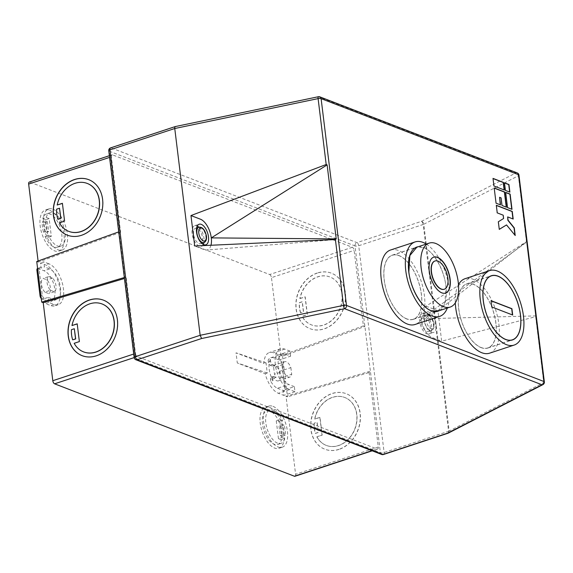 <?xml version="1.0" encoding="UTF-8"?>
<svg xmlns="http://www.w3.org/2000/svg" width="573" height="573" viewBox="0 0 573 573"><rect width="100%" height="100%" fill="white"/><g stroke="black" fill="none" stroke-linecap="round" stroke-linejoin="round"><path stroke-width="0.43" stroke-dasharray="2.87 2.15" d="M193.581 234.264A8.108 3.997 -108.2 0 1 195.508 228.283A8.108 3.997 -108.2 0 1 202.52 237.709A8.108 3.997 -108.2 0 1 200.586 243.69A8.108 3.997 -108.2 0 1 193.581 234.264M203.938 242.587A8.108 3.997 -108.2 0 0 205.872 236.606A8.108 3.997 -108.2 0 0 198.86 227.18A10.815 5.329 -108.2 0 1 204.009 238.282A10.815 5.329 -108.2 0 1 203.931 242.587M203.322 244.463A10.815 5.329 -108.2 0 1 201.431 246.254A10.815 5.329 -108.2 0 1 192.091 233.691A10.815 5.329 -108.2 0 1 194.662 225.712A10.815 5.329 -108.2 0 1 197.248 226.034M424.693 316.074A8.108 3.997 71.8 0 0 423.089 315.981A8.108 3.997 71.8 0 0 421.42 323.444A8.108 3.997 71.8 0 0 426.563 331.294A8.108 3.997 71.8 0 0 428.167 331.387A8.108 3.997 71.8 0 0 429.843 323.924A8.108 3.997 71.8 0 0 424.693 316.074M431.347 332.361A10.815 5.329 71.8 0 0 433.482 332.483A10.815 5.329 71.8 0 0 435.709 322.535A10.815 5.329 71.8 0 0 428.855 312.063A10.815 5.329 71.8 0 0 426.713 311.941A10.815 5.329 71.8 0 0 424.486 321.89A10.815 5.329 71.8 0 0 431.347 332.361M426.878 333.83A10.815 5.329 71.8 0 0 429.012 333.952A10.815 5.329 71.8 0 0 431.24 324.003A10.815 5.329 71.8 0 0 424.385 313.538A10.815 5.329 71.8 0 0 422.244 313.41A10.815 5.329 71.8 0 0 420.016 323.365A10.815 5.329 71.8 0 0 426.878 333.83M444.225 289.25A14.869 7.327 71.8 0 0 447.656 278.328A14.869 7.327 71.8 0 0 434.921 261.009M433.654 257.162A18.923 9.326 71.8 0 0 433.539 257.198A18.923 9.326 71.8 0 0 429.034 271.151A18.923 9.326 71.8 0 0 445.386 293.14A18.923 9.326 71.8 0 0 445.5 293.104M49.607 210.277A21.631 10.658 -108.2 0 1 63.324 231.22A21.631 10.658 -108.2 0 1 58.869 251.117A21.631 10.658 -108.2 0 1 54.593 250.874A21.631 10.658 -108.2 0 1 40.876 229.938A21.631 10.658 -108.2 0 1 45.331 210.033A21.631 10.658 -108.2 0 1 49.607 210.277M52.96 209.174A21.631 10.658 -108.2 0 1 66.676 230.11A21.631 10.658 -108.2 0 1 62.221 250.014A21.631 10.658 -108.2 0 1 57.945 249.771A21.631 10.658 -108.2 0 1 44.228 228.828A21.631 10.658 -108.2 0 1 48.684 208.93A21.631 10.658 -108.2 0 1 52.96 209.174M46.198 217.446A17.57 8.659 -108.2 0 1 49.951 212.784A17.57 8.659 -108.2 0 1 53.425 212.977A17.57 8.659 -108.2 0 1 64.57 229.995A17.57 8.659 -108.2 0 1 60.953 246.161A17.57 8.659 -108.2 0 1 57.479 245.96A17.57 8.659 -108.2 0 1 48.383 235.209L45.031 236.312A17.57 8.659 -108.2 0 0 54.127 247.07A17.57 8.659 -108.2 0 0 57.601 247.264A17.57 8.659 -108.2 0 0 61.218 231.098A17.57 8.659 -108.2 0 0 50.073 214.087A17.57 8.659 -108.2 0 0 46.599 213.887A17.57 8.659 -108.2 0 0 42.853 218.549L46.198 217.446L49.149 218.585L51.326 236.341L48.383 235.209M269.661 407.475A21.631 10.658 -108.2 0 1 283.377 428.411A21.631 10.658 -108.2 0 1 278.922 448.315A21.631 10.658 -108.2 0 1 274.646 448.072A21.631 10.658 -108.2 0 1 260.93 427.129A21.631 10.658 -108.2 0 1 265.385 407.231A21.631 10.658 -108.2 0 1 269.661 407.475M273.013 406.372A21.631 10.658 -108.2 0 1 286.729 427.308A21.631 10.658 -108.2 0 1 282.274 447.205A21.631 10.658 -108.2 0 1 277.998 446.961A21.631 10.658 -108.2 0 1 264.282 426.026A21.631 10.658 -108.2 0 1 268.737 406.121A21.631 10.658 -108.2 0 1 273.013 406.372M277.533 443.158A17.57 8.659 -108.2 0 1 266.388 426.147A17.57 8.659 -108.2 0 1 270.005 409.974A17.57 8.659 -108.2 0 1 273.479 410.175A17.57 8.659 -108.2 0 1 282.575 420.933L279.223 422.036A17.57 8.659 -108.2 0 0 270.127 411.278A17.57 8.659 -108.2 0 0 266.653 411.077A17.57 8.659 -108.2 0 0 263.036 427.25A17.57 8.659 -108.2 0 0 274.181 444.261A17.57 8.659 -108.2 0 0 277.654 444.462A17.57 8.659 -108.2 0 0 281.4 439.792L284.752 438.689A17.57 8.659 -108.2 0 1 281.006 443.359A17.57 8.659 -108.2 0 1 277.533 443.158M62.414 203.415L64.728 221.128L59.52 222.847A25.685 20.728 -68.9 0 0 68.853 231.399M87.325 183.467A25.685 20.728 -68.9 0 0 75.206 183.36A25.685 20.728 -68.9 0 0 57.336 205.084M67.392 235.181A29.739 24.002 -68.9 0 0 67.471 235.209A29.739 24.002 -68.9 0 0 81.588 235.374A29.739 24.002 -68.9 0 0 102.689 207.741A29.739 24.002 -68.9 0 0 88.858 179.714A29.739 24.002 -68.9 0 0 88.779 179.686M83.651 351.915A25.685 20.728 111.1 0 1 74.318 343.363L74.168 343.306M72.134 325.6A25.685 20.728 111.1 0 1 89.997 303.876A25.685 20.728 111.1 0 1 102.123 303.984M103.577 300.202A29.739 24.002 111.1 0 1 103.656 300.231A29.739 24.002 111.1 0 1 117.486 328.257A29.739 24.002 111.1 0 1 96.386 355.89A29.739 24.002 111.1 0 1 82.268 355.726A29.739 24.002 111.1 0 1 82.19 355.697M406.694 318.832A33.657 16.581 -108.2 0 1 385.35 286.249A33.657 16.581 -108.2 0 1 392.283 255.279A33.657 16.581 -108.2 0 1 398.937 255.658A33.657 16.581 -108.2 0 1 420.281 288.24A33.657 16.581 -108.2 0 1 413.355 319.211A33.657 16.581 -108.2 0 1 406.694 318.832M418.261 246.712A33.793 16.646 -108.2 0 1 423.504 247.429A33.793 16.646 -108.2 0 1 444.591 278.707A33.793 16.646 -108.2 0 1 439.333 310.652M398.923 255.529A33.793 16.646 -108.2 0 1 420.353 288.248A33.793 16.646 -108.2 0 1 413.398 319.34A33.793 16.646 -108.2 0 1 406.708 318.96A33.793 16.646 -108.2 0 1 385.278 286.242A33.793 16.646 -108.2 0 1 392.24 255.15A33.793 16.646 -108.2 0 1 398.923 255.529M390.55 250.014A39.2 19.31 -108.2 0 1 398.299 250.458A39.2 19.31 -108.2 0 1 423.161 288.405A39.2 19.31 -108.2 0 1 415.088 324.476M299.851 298.533L305.058 296.821L307.243 314.577L302.028 316.296A25.685 20.728 -68.9 0 0 311.44 324.877A25.685 20.728 -68.9 0 0 323.63 325.013A25.685 20.728 -68.9 0 0 341.859 301.154A25.685 20.728 -68.9 0 0 329.912 276.945A25.685 20.728 -68.9 0 0 317.714 276.809A25.685 20.728 -68.9 0 0 299.851 298.533L300.001 298.59A25.685 20.728 -68.9 0 1 317.865 276.866A25.685 20.728 -68.9 0 1 330.055 277.003A25.685 20.728 -68.9 0 1 342.002 301.212A25.685 20.728 -68.9 0 1 323.781 325.07A25.685 20.728 -68.9 0 1 311.59 324.934A25.685 20.728 -68.9 0 1 302.179 316.353L307.386 314.634L305.208 296.878L300.001 298.59M317.399 273.063A29.739 24.002 -68.9 0 0 296.298 300.696A29.739 24.002 -68.9 0 0 310.129 328.723A29.739 24.002 -68.9 0 0 324.246 328.881A29.739 24.002 -68.9 0 0 345.347 301.248A29.739 24.002 -68.9 0 0 331.516 273.221A29.739 24.002 -68.9 0 0 317.399 273.063M317.249 273.006A29.739 24.002 -68.9 0 0 296.148 300.639A29.739 24.002 -68.9 0 0 309.979 328.666A29.739 24.002 -68.9 0 0 324.103 328.823A29.739 24.002 -68.9 0 0 345.197 301.19A29.739 24.002 -68.9 0 0 331.366 273.163A29.739 24.002 -68.9 0 0 317.249 273.006M316.826 436.812L322.04 435.093L319.856 417.337L314.649 419.049A25.685 20.728 111.1 0 1 332.512 397.325A25.685 20.728 111.1 0 1 344.71 397.461A25.685 20.728 111.1 0 1 356.65 421.671A25.685 20.728 111.1 0 1 338.428 445.529A25.685 20.728 111.1 0 1 326.238 445.393A25.685 20.728 111.1 0 1 316.826 436.812L322.184 435.151L320.006 417.395L314.799 419.107A25.685 20.728 111.1 0 1 332.662 397.383A25.685 20.728 111.1 0 1 344.853 397.519A25.685 20.728 111.1 0 1 356.8 421.728A25.685 20.728 111.1 0 1 338.579 445.593A25.685 20.728 111.1 0 1 326.388 445.45A25.685 20.728 111.1 0 1 316.976 436.87M339.044 449.397A29.739 24.002 111.1 0 1 324.927 449.239A29.739 24.002 111.1 0 1 311.096 421.212A29.739 24.002 111.1 0 1 332.197 393.579A29.739 24.002 111.1 0 1 346.314 393.737A29.739 24.002 111.1 0 1 360.145 421.764A29.739 24.002 111.1 0 1 339.044 449.397M338.901 449.339A29.739 24.002 111.1 0 1 324.776 449.182A29.739 24.002 111.1 0 1 310.946 421.155A29.739 24.002 111.1 0 1 332.046 393.522A29.739 24.002 111.1 0 1 346.164 393.68A29.739 24.002 111.1 0 1 359.994 421.707A29.739 24.002 111.1 0 1 338.901 449.339M473.42 284.358A33.657 16.581 71.8 0 0 466.766 283.979A33.657 16.581 71.8 0 0 459.833 314.949A33.657 16.581 71.8 0 0 481.177 347.532A33.657 16.581 71.8 0 0 487.831 347.918A33.657 16.581 71.8 0 0 494.764 316.941A33.657 16.581 71.8 0 0 473.42 284.358M481.191 347.661A33.793 16.646 71.8 0 0 487.874 348.04A33.793 16.646 71.8 0 0 494.836 316.948A33.793 16.646 71.8 0 0 473.405 284.229A33.793 16.646 71.8 0 0 466.723 283.85A33.793 16.646 71.8 0 0 459.761 314.949A33.793 16.646 71.8 0 0 481.191 347.661M489.571 353.176A39.2 19.31 71.8 0 0 497.643 317.105A39.2 19.31 71.8 0 0 472.782 279.158A39.2 19.31 71.8 0 0 465.032 278.714M458.479 284.666A39.2 19.31 71.8 0 0 455.291 302.888M272.383 366.097A8.108 3.997 71.8 0 1 273.321 365.459A8.108 3.997 71.8 0 1 274.925 365.545A8.108 3.997 71.8 0 1 279.474 371.39L290.869 367.637A8.108 3.997 71.8 0 0 286.321 361.792A8.108 3.997 71.8 0 0 284.717 361.699A8.108 3.997 71.8 0 0 282.826 364.535L273.665 367.558A8.108 3.997 -108.2 0 1 274.61 365.359L272.383 366.097L270.198 365.252A2.7 1.332 71.8 0 1 268.4 362.143L268.15 360.08L270.384 359.343A16.223 7.993 71.8 0 0 272.984 380.558L270.75 381.296A16.223 7.993 71.8 0 0 277.432 388.258L288.828 384.504A16.223 7.993 71.8 0 1 278.779 368.661A16.223 7.993 71.8 0 1 282.181 353.999A16.223 7.993 71.8 0 1 285.39 354.178L290.597 356.191L279.431 359.873L280.176 360.159A2.7 1.332 -108.2 0 1 281.973 363.268L285.089 388.63A2.7 1.332 71.8 0 1 284.444 390.628A2.7 1.332 71.8 0 1 283.907 390.6L283.162 390.313L283.793 395.391L278.32 393.286A21.631 10.658 71.8 0 1 265.17 373.711L237.294 362.974L236.047 352.825L263.924 363.569A21.631 10.658 71.8 0 1 269.317 352.545A21.631 10.658 71.8 0 1 273.593 352.789L278.807 354.794L279.431 359.873M363.404 325.872L281.042 355.661L282.532 356.234L364.894 326.445L363.404 325.872L354.135 250.394A2.7 1.332 71.8 0 0 352.338 247.285L112.509 154.868A2.7 1.332 71.8 0 0 111.971 154.832A2.7 1.332 71.8 0 0 111.327 156.83L120.595 232.309L119.105 231.736L109.214 151.179L355.002 245.896L370.502 372.121L369.012 371.548L286.02 396.251L295.604 474.272A2.7 1.332 -108.2 0 1 294.959 476.263M118.726 231.872L119.105 231.736L124.713 277.404L126.203 277.977L124.448 278.499M133.724 354.035L135.472 353.462L126.203 277.977M135.472 353.462A2.7 1.332 71.8 0 0 137.269 356.571L377.106 448.988A2.7 1.332 71.8 0 0 377.636 449.017A2.7 1.332 71.8 0 0 378.28 447.026L369.012 371.548M210.964 245.287A16.223 7.993 -108.2 0 1 206.495 250.043A16.223 7.993 -108.2 0 1 204.224 249.67L194.705 246.003M273.665 367.558L274.481 374.19L283.642 371.175L282.826 364.535M277.432 388.258L283.685 390.671A2.7 1.332 71.8 0 0 284.222 390.7A2.7 1.332 71.8 0 0 284.867 388.709L281.751 363.346A2.7 1.332 -108.2 0 0 279.946 360.231L273.987 357.939A16.223 7.993 71.8 0 0 270.785 357.753A16.223 7.993 71.8 0 0 268.15 360.08M41.084 268.028L40.339 267.741A2.7 1.332 -108.2 0 0 39.809 267.713A2.7 1.332 -108.2 0 0 39.165 269.704L42.28 295.074A2.7 1.332 71.8 0 0 44.078 298.189L44.823 298.476L45.446 303.547L50.66 305.559A21.631 10.658 71.8 0 0 54.936 305.803A21.631 10.658 71.8 0 0 59.348 285.719A21.631 10.658 71.8 0 0 45.468 264.884L40.461 262.957L41.084 268.028L44.436 266.925L43.813 261.847L40.461 262.957M36.736 261.517L38.226 262.09L38.097 261.03M29.295 182.078A2.7 1.332 -108.2 0 1 29.825 182.114L112.509 154.868M352.338 247.285L269.661 274.531L29.825 182.114M269.661 274.531A2.7 1.332 -108.2 0 1 271.459 277.64L354.135 250.394M281.042 355.661L271.459 277.64M282.532 356.234L287.51 396.831L286.02 396.251M437.915 310.716L526.444 241.684L526.945 241.892L536.027 315.888L535.655 316.683L441.654 341.164L437.915 310.716L428.396 307.049A16.223 7.993 71.8 0 0 424.271 307.307A16.223 7.993 71.8 0 0 421.327 318.832A16.223 7.993 71.8 0 0 432.135 337.497L441.654 341.164M536.027 315.888L421.327 318.832L526.945 241.892M314.097 423.196A25.685 20.728 111.1 0 0 315.343 433.346L318.216 432.393L316.969 422.244L314.097 423.196L317.12 422.301L318.366 432.45L315.494 433.403A25.685 20.728 111.1 0 1 314.248 423.254M300.546 312.829A25.685 20.728 -68.9 0 1 299.299 302.68L302.172 301.727L303.418 311.877L300.546 312.829L303.568 311.934L302.322 301.785L299.45 302.737A25.685 20.728 -68.9 0 0 300.696 312.887M381.654 454.461A2.7 2.185 111.1 0 1 380.393 452.677L370.502 372.121L287.51 396.831M120.595 232.309L38.226 262.09M426.262 244.077A39.2 19.31 -108.2 0 1 447.334 308.016M77.212 323.931L79.525 341.644L74.318 343.363M74.461 328.795L71.439 329.683M72.828 339.889A25.685 20.728 111.1 0 1 71.582 329.74M59.664 208.278L56.784 209.224A25.685 20.728 -68.9 0 0 58.031 219.373M383.473 454.504A2.7 1.332 71.8 0 0 384.118 452.512L358.727 245.731L423.196 224.487L448.587 431.268L384.118 452.512A2.7 0.881 173 0 1 380.393 452.677L134.605 357.96L124.713 277.404L124.327 277.518M280.741 426.248A17.57 8.659 -108.2 0 1 281.988 436.397L285.34 435.294A17.57 8.659 -108.2 0 0 284.093 425.145L280.741 426.248L278.979 425.567L280.226 435.716L281.988 436.397M280.226 435.716L283.578 434.613L285.34 435.294M283.578 434.613L282.331 424.464L278.979 425.567M276.279 420.897L278.457 438.66L281.809 437.557L279.631 419.794L276.279 420.897L279.223 422.036M279.631 419.794L282.575 420.933M282.331 424.464L284.093 425.145M278.457 438.66L281.4 439.792M281.809 437.557L284.752 438.689M290.597 356.191L289.974 351.113L284.767 349.107A21.631 10.658 71.8 0 0 280.484 348.864A21.631 10.658 71.8 0 0 275.985 368.546A21.631 10.658 71.8 0 0 289.494 389.597L294.959 391.71L294.336 386.625L283.162 390.313M294.336 386.625L288.828 384.504M279.474 371.39L280.29 378.03A8.108 3.997 -108.2 0 1 278.399 380.866A8.108 3.997 -108.2 0 1 273.858 378.116L271.674 377.27A2.7 1.332 -108.2 0 0 271.144 377.242A2.7 1.332 -108.2 0 0 270.499 379.233L270.75 381.296M280.29 378.03L291.686 374.269A8.108 3.997 -108.2 0 1 289.795 377.106A8.108 3.997 -108.2 0 1 283.642 371.175M273.858 378.116L276.093 377.378A8.108 3.997 -108.2 0 1 274.481 374.19M290.869 367.637L291.686 374.269M289.494 389.597L278.32 393.286M265.17 373.711L267.262 373.023L266.015 362.874L263.924 363.569M294.959 391.71L283.793 395.391M289.974 351.113L278.807 354.794M51.326 236.341L47.974 237.444L45.031 236.312M49.149 218.585L45.797 219.688L47.974 237.444M43.512 232.101A17.57 8.659 -108.2 0 1 42.266 221.952L45.618 220.849A17.57 8.659 -108.2 0 0 46.864 230.998L43.512 232.101L45.274 232.781L44.028 222.632L42.266 221.952M44.028 222.632L47.38 221.529L45.618 220.849M47.38 221.529L48.626 231.678L45.274 232.781M45.797 219.688L42.853 218.549M48.626 231.678L46.864 230.998M44.823 298.476L48.175 297.373L48.798 302.444L54.012 304.456A21.631 10.658 71.8 0 0 58.288 304.7A21.631 10.658 71.8 0 0 62.701 284.616A21.631 10.658 71.8 0 0 48.82 263.781L45.468 264.884M48.82 263.781L43.813 261.847M41.285 298.547A2.7 1.332 71.8 0 0 41.843 298.927L47.803 301.219A16.223 7.993 71.8 0 0 51.011 301.405A16.223 7.993 71.8 0 0 54.342 286.436A16.223 7.993 71.8 0 0 44.021 270.757L38.105 268.479L40.339 267.741M48.175 297.373L53.389 299.378A16.223 7.993 71.8 0 0 56.598 299.564A16.223 7.993 71.8 0 0 59.929 284.595A16.223 7.993 71.8 0 0 49.607 268.916L44.436 266.925M48.798 302.444L45.446 303.547M37.574 268.451A2.7 1.332 -108.2 0 1 38.105 268.479M44.83 292.094A8.108 3.997 -108.2 0 1 41.464 284.272A8.108 3.997 -108.2 0 1 43.147 278.399L47.043 279.896A8.108 3.997 -108.2 0 1 50.403 287.718A8.108 3.997 -108.2 0 1 48.726 293.598L44.83 292.094L50.417 290.253A8.108 3.997 -108.2 0 1 47.05 282.432A8.108 3.997 -108.2 0 1 48.734 276.551L43.147 278.399M48.734 276.551L52.63 278.055A8.108 3.997 -108.2 0 1 55.989 285.877A8.108 3.997 -108.2 0 1 54.313 291.757L50.417 290.253M52.63 278.055L47.043 279.896M54.313 291.757L48.726 293.598M274.61 365.359L272.433 364.521A2.7 1.332 71.8 0 1 270.635 361.405L270.384 359.343M276.093 377.378L273.908 376.54A2.7 1.332 -108.2 0 0 273.378 376.504A2.7 1.332 -108.2 0 0 272.734 378.502L272.984 380.558M267.262 373.023L237.294 362.974M266.015 362.874L236.047 352.825M491.082 300.825L491.842 306.999M491.62 307.071L512.448 314.942M493.031 178.554L493.725 186.075L504.376 190.014M504.269 182.88L505.2 190.494L509.648 192.048M494.205 188.13L496.06 203.186M499.37 197.37L500.859 197.943L501.79 205.557L506.238 207.111M495.831 203.257L500.279 204.812M505.443 192.456L507.313 207.677L511.761 209.231M496.333 205.442L497.027 212.963L503.209 215.183M507.456 216.981L512.95 218.936M506.31 225.003L514.948 235.195M502.987 215.255L503.388 218.557L498.116 221.844L499.269 229.322M175.238 126.576L318.559 96.844L515.965 172.91L421.391 221.371L356.929 242.623L111.141 147.906L175.603 126.662M429.32 315.866A6.761 3.331 71.8 0 0 426.376 320.773A6.761 3.331 71.8 0 0 430.882 328.551A6.761 3.331 71.8 0 0 433.825 323.645A6.761 3.331 71.8 0 0 429.32 315.866M429.915 330.191A8.108 3.997 -108.2 0 1 424.772 322.341A8.108 3.997 -108.2 0 1 426.441 314.878A8.108 3.997 -108.2 0 1 428.045 314.971A8.108 3.997 -108.2 0 1 433.188 322.821A8.108 3.997 -108.2 0 1 431.519 330.284A8.108 3.997 -108.2 0 1 429.915 330.191M437.743 311.175L444.942 302.737L445.944 286.292C444.125 269.511 433.374 250.938 423.519 247.557L416.671 247.242M273.987 357.939L285.39 354.178M378.28 447.026L295.604 474.272M535.655 316.683L543.741 382.563L449.175 431.025L423.784 224.244L518.357 175.782L526.444 241.684M371.906 450.7L377.106 448.988M137.269 356.571L134.161 357.595M111.327 156.83L109.579 157.403M284.767 349.107L273.593 352.789M54.012 304.456L50.66 305.559M49.607 268.916L44.021 270.757M53.389 299.378L47.803 301.219M41.843 298.927L44.078 298.189M40.912 295.525L42.28 295.074M37.804 270.155L39.165 269.704M270.635 361.405L268.4 362.143M272.734 378.502L270.499 379.233M273.908 376.54L271.674 377.27M272.433 364.521L270.198 365.252M319.841 96.858A2.7 2.185 111.1 0 0 318.559 96.844A2.7 0.637 78.2 0 0 318.323 96.737M110.603 147.877A2.7 1.332 -108.2 0 1 111.141 147.906A2.7 2.185 111.1 0 0 109.214 151.179A2.7 0.881 -7 0 1 108.763 150.771M134.154 357.552A2.7 0.881 173 0 0 134.605 357.96A2.7 2.185 111.1 0 0 135.865 359.744M518.959 175.123A2.7 0.881 -7 0 1 518.357 175.782A2.7 1.912 -117.1 0 0 515.965 172.91A2.7 2.185 111.1 0 1 517.247 172.924M542.896 384.641A2.7 1.912 -117.1 0 0 543.741 382.563A2.7 0.881 173 0 0 544.35 381.905M355.002 245.896A2.7 2.185 111.1 0 1 356.929 242.623A2.7 1.332 71.8 0 1 358.727 245.731A2.7 0.881 -7 0 1 355.002 245.896M448.079 433.195A2.7 1.332 71.8 0 0 448.587 431.268A2.7 0.881 -7 0 0 449.175 431.025A2.7 1.912 -117.1 0 1 448.33 433.095M421.391 221.371A2.7 1.912 -117.1 0 1 423.784 224.244A2.7 0.881 173 0 1 423.196 224.487A2.7 1.332 71.8 0 0 421.391 221.371M195.508 228.283L196.632 227.911M201.431 246.254L205.9 244.786M428.167 331.387L431.519 330.284C436.662 328.551 433.453 316.661 428.69 314.978L426.441 314.878L423.089 315.981M429.012 333.952L433.482 332.483M62.221 250.014L58.869 251.117M49.951 212.784L46.599 213.887M60.953 246.161L57.601 247.264M282.274 447.205L278.922 448.315M270.005 409.974L266.653 411.077M281.006 443.359L277.654 444.462M392.283 255.279L415.446 247.643M413.398 319.34L437.973 311.239M466.766 283.979L489.929 276.344M487.874 348.04L512.455 339.939M273.321 365.459L284.717 361.699M270.785 357.753L282.181 353.999M424.271 307.307L525.756 242.1M466.723 283.85L491.305 275.749M487.831 347.918L511.001 340.283M332.72 239.843L206.495 250.043M392.24 255.15L416.822 247.049M413.355 319.211L436.519 311.576M268.737 406.121L265.385 407.231M278.399 380.866L289.795 377.106M280.484 348.864L269.317 352.545M48.684 208.93L45.331 210.033M58.288 304.7L54.936 305.803M56.598 299.564L51.011 301.405M37.589 268.443L39.809 267.713M273.378 376.504L271.144 377.242M422.244 313.41L426.713 311.941M194.662 225.712L199.132 224.244M200.586 243.69L201.71 243.317M377.636 449.017L372.192 450.815M111.971 154.832L109.371 155.691"/><path stroke-width="0.86" d="M208.479 236.807A10.815 5.329 -108.2 0 1 205.9 244.786A10.815 5.329 -108.2 0 1 196.56 232.215A10.815 5.329 -108.2 0 1 199.132 224.244A10.815 5.329 -108.2 0 1 208.479 236.807M203.931 242.587A10.815 5.329 -108.2 0 1 203.322 244.463M434.921 261.009A14.869 7.327 71.8 0 0 434.807 261.044A14.869 7.327 71.8 0 0 431.268 272.01A14.869 7.327 71.8 0 0 444.118 289.293A14.869 7.327 71.8 0 0 444.225 289.25M447.878 278.256A14.869 7.327 71.8 0 0 435.036 260.973A14.869 7.327 71.8 0 0 431.49 271.939A14.869 7.327 71.8 0 0 444.34 289.215A14.869 7.327 71.8 0 0 447.878 278.256M429.263 271.079A18.923 9.326 71.8 0 0 445.608 293.068A18.923 9.326 71.8 0 0 450.113 279.115A18.923 9.326 71.8 0 0 433.761 257.119A18.923 9.326 71.8 0 0 429.263 271.079M445.5 293.104A18.923 9.326 71.8 0 0 449.891 279.187A18.923 9.326 71.8 0 0 433.654 257.162M458.235 282.245A33.664 16.581 71.8 0 0 429.148 243.124A33.664 16.581 71.8 0 0 421.141 267.949A33.664 16.581 71.8 0 0 450.22 307.064A33.664 16.581 71.8 0 0 458.235 282.245M68.853 231.399A25.685 20.728 -68.9 0 0 68.925 231.428A25.685 20.728 -68.9 0 0 81.122 231.564A25.685 20.728 -68.9 0 0 99.344 207.698A25.685 20.728 -68.9 0 0 87.397 183.496A25.685 20.728 -68.9 0 0 87.325 183.467M57.185 205.027L62.4 203.308L64.577 221.071L59.37 222.79A25.685 20.728 -68.9 0 0 68.781 231.37A25.685 20.728 -68.9 0 0 80.972 231.506A25.685 20.728 -68.9 0 0 99.193 207.641A25.685 20.728 -68.9 0 0 87.246 183.439A25.685 20.728 -68.9 0 0 75.056 183.303A25.685 20.728 -68.9 0 0 57.185 205.027L62.414 203.415M81.438 235.317A29.739 24.002 -68.9 0 0 102.538 207.684A29.739 24.002 -68.9 0 0 88.708 179.657A29.739 24.002 -68.9 0 0 74.583 179.492A29.739 24.002 -68.9 0 0 53.49 207.125A29.739 24.002 -68.9 0 0 67.32 235.152A29.739 24.002 -68.9 0 0 81.438 235.317M88.779 179.686A29.739 24.002 -68.9 0 0 74.734 179.55A29.739 24.002 -68.9 0 0 53.64 207.139A29.739 24.002 -68.9 0 0 67.392 235.181M102.123 303.984A25.685 20.728 111.1 0 1 102.195 304.012A25.685 20.728 111.1 0 1 114.142 328.214A25.685 20.728 111.1 0 1 95.92 352.08A25.685 20.728 111.1 0 1 83.722 351.944A25.685 20.728 111.1 0 1 83.651 351.915M95.77 352.023A25.685 20.728 111.1 0 1 83.579 351.886A25.685 20.728 111.1 0 1 74.168 343.306L79.375 341.587L77.197 323.824L71.983 325.543A25.685 20.728 111.1 0 1 89.854 303.819A25.685 20.728 111.1 0 1 102.044 303.955A25.685 20.728 111.1 0 1 113.991 328.157A25.685 20.728 111.1 0 1 95.77 352.023M89.381 300.008A29.739 24.002 111.1 0 1 103.505 300.173A29.739 24.002 111.1 0 1 117.336 328.2A29.739 24.002 111.1 0 1 96.235 355.833A29.739 24.002 111.1 0 1 82.118 355.668A29.739 24.002 111.1 0 1 68.287 327.641A29.739 24.002 111.1 0 1 89.381 300.008M82.19 355.697A29.739 24.002 111.1 0 1 68.438 327.656A29.739 24.002 111.1 0 1 89.531 300.066A29.739 24.002 111.1 0 1 103.577 300.202M439.333 310.652A33.793 16.646 -108.2 0 1 437.973 311.239A33.793 16.646 -108.2 0 1 431.29 310.86A33.793 16.646 -108.2 0 1 409.86 278.149A33.793 16.646 -108.2 0 1 416.822 247.049A33.793 16.646 -108.2 0 1 418.261 246.712M447.334 308.016A39.2 19.31 -108.2 0 1 439.67 316.375A39.2 19.31 -108.2 0 1 431.913 315.938A39.2 19.31 -108.2 0 1 407.052 277.984A39.2 19.31 -108.2 0 1 415.124 241.913A39.2 19.31 -108.2 0 1 422.881 242.358A39.2 19.31 -108.2 0 1 426.262 244.077M439.67 316.375L415.088 324.476A39.2 19.31 -108.2 0 1 407.331 324.039A39.2 19.31 -108.2 0 1 382.478 286.085A39.2 19.31 -108.2 0 1 390.55 250.014L415.124 241.913M498.001 276.258A33.657 16.581 71.8 0 0 491.34 275.878A33.657 16.581 71.8 0 0 484.414 306.849A33.657 16.581 71.8 0 0 505.758 339.438A33.657 16.581 71.8 0 0 512.412 339.818A33.657 16.581 71.8 0 0 519.346 308.84A33.657 16.581 71.8 0 0 498.001 276.258M505.773 339.56A33.793 16.646 71.8 0 0 512.455 339.939A33.793 16.646 71.8 0 0 519.417 308.847A33.793 16.646 71.8 0 0 497.987 276.129A33.793 16.646 71.8 0 0 491.305 275.749A33.793 16.646 71.8 0 0 484.343 306.849A33.793 16.646 71.8 0 0 505.773 339.56M497.364 271.058A39.2 19.31 71.8 0 0 489.607 270.614A39.2 19.31 71.8 0 0 481.535 306.684A39.2 19.31 71.8 0 0 506.396 344.638A39.2 19.31 71.8 0 0 514.146 345.075A39.2 19.31 71.8 0 0 522.225 309.005A39.2 19.31 71.8 0 0 497.364 271.058M489.607 270.614L465.032 278.714A39.2 19.31 71.8 0 0 458.479 284.666M455.291 302.888A39.2 19.31 71.8 0 0 481.814 352.739A39.2 19.31 71.8 0 0 489.571 353.176L514.146 345.075M201.617 338.514L137.148 359.758L382.936 454.475L447.406 433.231L541.979 384.77L344.574 308.697L201.617 338.514L200.149 335.298L174.758 128.517L109.959 149.868L135.35 356.65L200.149 335.298L343.492 305.395L335.398 239.521L194.705 246.003L190.967 215.555L200.486 219.223A16.223 7.993 -108.2 0 1 211.287 237.895A16.223 7.993 -108.2 0 1 210.964 245.287M372.192 450.815L294.959 476.263A2.7 1.332 -108.2 0 1 294.422 476.235L371.906 450.7M134.161 357.595L54.593 383.817L294.422 476.235M54.593 383.817A2.7 1.332 -108.2 0 1 52.795 380.708L43.211 302.687L41.722 302.114L36.736 261.517L118.726 231.872M38.097 261.03L28.65 184.076A2.7 1.332 -108.2 0 1 29.295 182.078L109.371 155.691M503.209 215.183L503.61 218.485L498.338 221.765L499.276 229.379L506.532 224.924L515.22 235.524L514.289 227.911L508.079 220.204L507.678 216.909L513.193 219.036L512.262 211.423L496.311 205.277L497.249 212.891L503.209 215.183M505.665 192.385L507.535 207.605L512.004 209.331L510.135 194.104L505.665 192.385M496.06 203.186L500.523 204.905L499.592 197.291L501.081 197.871L502.012 205.478L506.482 207.204L504.612 191.976L494.191 187.958L496.06 203.186M504.491 182.808L505.422 190.422L509.891 192.141L508.96 184.527L504.491 182.808M504.376 190.014L503.438 182.407L493.009 178.389L493.947 185.996L504.376 190.014M491.061 300.66L491.842 306.999L512.699 315.035L511.918 308.697L491.061 300.66M124.448 278.499L43.211 302.687M190.967 215.555L326.195 164.515L318.101 98.613L174.758 128.517C174.643 127.027 174.93 126.411 175.603 126.662M335.398 239.521L336.208 238.884L211.287 237.895L327.119 164.888L326.195 164.515M336.208 238.884L327.119 164.888M77.212 323.931L71.983 325.543M74.311 328.737L75.708 338.944L72.685 339.832A25.685 20.728 111.1 0 1 71.439 329.683L74.311 328.737L75.557 338.887L72.685 339.832M59.513 208.221L60.91 218.428L57.887 219.316L60.759 218.37L59.513 208.221L56.641 209.166A25.685 20.728 -68.9 0 0 57.887 219.316M124.327 277.518L41.722 302.114M37.589 268.443L37.574 268.451A2.7 1.332 -108.2 0 0 36.93 270.442L40.046 295.811A2.7 1.332 71.8 0 0 41.285 298.547M512.448 314.942L511.696 308.768L491.082 300.825M504.133 189.921L503.216 182.479L493.031 178.554M509.648 192.048L508.738 184.606L504.512 182.973M506.238 207.111L504.39 192.055L494.205 188.13M500.279 204.812L499.592 197.291M511.761 209.231L509.913 194.175L505.687 192.549M512.95 218.936L512.04 211.494L496.333 205.442M514.948 235.195L514.06 227.99L507.857 220.276L507.678 216.909M499.269 229.322L506.532 224.924M197.248 226.034A10.815 5.329 -108.2 0 1 198.86 227.18A8.108 3.997 -108.2 0 0 196.933 233.161A8.108 3.997 -108.2 0 0 203.938 242.587L201.71 243.317M110.603 147.877A2.7 2.7 0 0 0 108.763 150.771A2.7 0.881 -7 0 1 109.959 149.868A2.7 1.332 -108.2 0 1 110.603 147.877L175.238 126.576L318.323 96.737A2.7 0.637 78.2 0 0 318.101 98.613A2.7 0.881 -7 0 1 321.109 98.642L346.493 305.423L543.899 381.496L518.515 174.715L321.109 98.642A2.7 2.185 111.1 0 0 319.841 96.858A2.7 2.7 0 0 0 318.323 96.737M206.244 235.947A6.761 3.331 71.8 0 0 201.739 228.169A6.761 3.331 71.8 0 0 198.795 233.075A6.761 3.331 71.8 0 0 203.293 240.853A6.761 3.331 71.8 0 0 206.244 235.947M429.148 243.124L416.865 247.178L409.867 255.522L408.843 271.91M408.85 271.996C410.669 288.778 421.42 307.35 431.276 310.738L437.93 311.118L450.22 307.064M52.795 380.708L133.724 354.035M109.579 157.403L28.65 184.076M40.046 295.811L40.912 295.525M36.93 270.442L37.804 270.155M137.148 359.758A2.7 1.332 -108.2 0 1 135.35 356.65A2.7 0.881 173 0 0 134.154 357.552A2.7 2.7 0 0 0 135.865 359.744A2.7 2.185 111.1 0 0 137.148 359.758M343.492 305.395A2.7 0.637 78.2 0 0 344.574 308.697A2.7 2.185 111.1 0 0 346.493 305.423A2.7 0.881 173 0 0 343.492 305.395M381.654 454.461A2.7 2.7 0 0 0 383.473 454.504A2.7 1.332 71.8 0 1 382.936 454.475A2.7 2.185 111.1 0 1 381.654 454.461L135.865 359.744M543.899 381.496A2.7 2.185 111.1 0 1 541.979 384.77A2.7 1.912 -117.1 0 0 542.896 384.641A2.7 2.7 0 0 0 544.35 381.905A2.7 0.881 173 0 0 543.899 381.496M319.841 96.858L517.247 172.924A2.7 2.185 111.1 0 1 518.515 174.715A2.7 0.881 -7 0 1 518.959 175.123L544.35 381.905M383.473 454.504L447.943 433.26A2.7 2.7 0 0 0 448.33 433.095A2.7 1.912 -117.1 0 1 447.406 433.231A2.7 1.332 71.8 0 0 447.943 433.26A2.7 1.332 71.8 0 0 448.079 433.195M203.938 242.587C205.965 241.727 206.81 239.578 206.466 236.155C205.062 229.845 202.527 226.851 198.86 227.18L196.632 227.911M415.446 247.643L416.671 247.242M489.929 276.344L491.34 275.878M511.001 340.283L512.412 339.818M436.519 311.576L437.743 311.175M108.763 150.771L134.154 357.552M518.959 175.123A2.7 2.7 0 0 0 517.247 172.924M448.33 433.095L542.896 384.641"/></g></svg>
